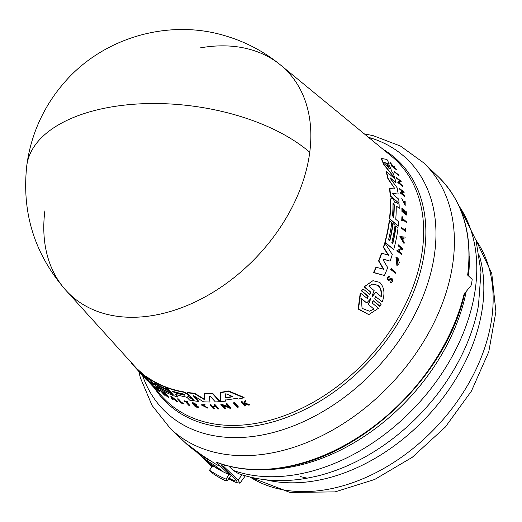 <?xml version="1.0" encoding="UTF-8"?>
<svg xmlns="http://www.w3.org/2000/svg" width="522" height="522" viewBox="0 0 522 522"><rect width="100%" height="100%" fill="white"/><g stroke="black" fill="none" stroke-linecap="round" stroke-linejoin="round"><path stroke-width="0.78" d="M200.167 47.9A155.804 109.424 133.6 0 1 280.601 65.054A155.804 109.424 133.6 0 1 309.755 152.28A155.804 109.424 133.6 0 1 154.473 315.236A155.804 109.424 133.6 0 1 65.863 290.291L65.863 290.291A155.804 109.424 133.6 0 1 44.885 210.855M244.577 403.519L244.335 404.1L245.627 405.542L245.405 405.901A165.076 115.943 133.6 0 1 244.753 406.038L241.099 401.96A164.684 115.662 133.6 0 0 241.758 401.823L243.161 403.395A164.835 115.773 133.6 0 0 243.865 403.245L244.746 401.157A164.684 115.662 133.6 0 0 245.588 400.961L244.511 403.506L249.627 404.955A165.076 115.943 -46.4 0 1 248.759 405.157L244.355 403.878L244.113 404.459L245.405 405.901M241.099 401.96L241.327 401.601A164.306 115.401 -46.4 0 0 241.98 401.464L243.389 403.043A164.463 115.506 -46.4 0 0 244.009 402.906M244.746 401.157L244.975 400.798A164.306 115.401 -46.4 0 0 245.816 400.596L244.74 403.147L249.855 404.589L249.627 404.955M376.036 296.607L375.527 296.489L374.744 298.825L381.158 304.267L379.624 306.303L373.047 300.665L372.199 302.995L378.45 308.287L368.773 314.629L358.542 308.926L360.578 293.155L367.351 298.558L368.199 296.222L361.772 290.78L362.953 288.823L369.889 294.382L370.672 292.046L364.441 286.754L372.93 280.686L379.755 282.363C384.316 287.211 385.151 293.723 382.267 301.899L375.683 296.685L382.267 301.899M368.773 314.629L358.151 309.011L360.213 293.233L360.578 293.155M367.175 298.577L367.834 296.307L361.407 290.858L362.953 288.823M369.713 294.395L370.313 292.124L364.082 286.832L372.93 280.686M399.01 175.594L394.175 171.862A164.286 115.388 -46.4 0 0 393.901 171.19L398.736 174.922A165.076 115.943 133.6 0 1 399.01 175.594L394.534 171.784A164.665 115.649 -46.4 0 0 394.254 171.112M395.506 273.241L390.724 269.502A164.306 115.401 -46.4 0 0 391.03 268.7L395.813 272.438A165.102 115.956 -46.4 0 1 395.506 273.241L391.056 269.43A164.684 115.662 -46.4 0 0 391.363 268.628M405.646 231.54L401.105 227.983A164.306 115.401 -46.4 0 0 401.19 227.207L405.307 230.411A165.037 115.917 133.6 0 0 405.535 228.094L405.953 228.453A165.076 115.943 -46.4 0 1 405.646 231.54L401.425 227.912A164.684 115.662 -46.4 0 0 401.509 227.142M405.026 230.163A164.665 115.649 -46.4 0 0 405.216 228.166L405.535 228.094M406.357 222.496L402.488 219.175A164.717 115.688 -46.4 0 1 402.41 220.721L402.051 220.415A164.684 115.662 -46.4 0 0 402.214 216.682L402.573 216.989A164.717 115.688 133.6 0 1 402.521 218.424L406.39 221.752A165.076 115.943 133.6 0 1 406.357 222.496L402.168 219.247M402.41 220.721L401.731 220.486A164.306 115.401 -46.4 0 0 401.894 216.754L402.214 216.682M404.726 204.689L404.537 201.531L405.157 201.362L405.202 205.414L401.79 198.536L404.902 204.676L405.157 201.362M405.202 205.414L401.79 198.536M396.407 169.741L391.774 166.205A164.306 115.401 -46.4 0 0 391.526 165.702L391.892 165.624A164.684 115.662 133.6 0 1 392.139 166.12L396.407 169.741A165.076 115.943 133.6 0 0 396.159 169.239L393.947 167.079L394.854 166.707A165.076 115.943 -46.4 0 0 394.508 166.068L393.484 166.518L390.391 162.733A164.684 115.662 133.6 0 1 390.724 163.366L393.275 166.485A164.835 115.773 133.6 0 1 393.542 167.02L391.892 165.624M392.903 166.57L390.358 163.445A164.306 115.401 -46.4 0 0 390.012 162.818L390.391 162.733M393.118 166.596L394.508 166.068M390.273 282.872L391.095 282.8L390.273 282.872L390.456 281.991L390.795 281.919L390.613 282.793C392.616 282.18 393.073 280.712 391.983 278.389L390.717 278.219L388.936 279.544L389.099 277.26L388.766 277.339M390.926 281.939L391.311 279.244M389.007 280.268C386.717 279.524 386.685 278.246 388.903 276.419M389.197 279.42L390.188 278.474M405.777 213.739A164.671 115.656 -46.4 0 0 405.711 211.56L406.41 211.808A165.076 115.943 133.6 0 1 406.488 215.018L402.266 211.39A164.684 115.662 133.6 0 0 402.188 208.18L402.54 208.487A164.717 115.688 -46.4 0 1 402.612 211.018L403.871 212.102A164.835 115.773 133.6 0 0 403.8 209.563L404.322 210.014A164.887 115.806 -46.4 0 1 404.387 212.545L406.103 214.02A165.043 115.917 133.6 0 0 406.038 211.488M406.488 215.018L401.94 211.456A164.306 115.401 -46.4 0 0 401.862 208.252L402.188 208.18M403.539 211.821A164.463 115.506 -46.4 0 0 403.48 209.635L403.8 209.563M401.992 193.486A164.482 115.525 -46.4 0 0 401.451 190.713L399.565 189.095A164.306 115.401 -46.4 0 0 399.415 188.39L403.989 191.939A165.076 115.943 133.6 0 1 404.139 192.651L402.038 190.856A164.88 115.806 133.6 0 1 402.651 194.047L404.746 195.841A165.076 115.943 133.6 0 1 404.87 196.559L400.635 192.931A164.684 115.662 133.6 0 0 400.511 192.22L402.403 193.832A164.861 115.786 133.6 0 0 401.79 190.641L399.898 189.023A164.684 115.662 -46.4 0 0 399.748 188.318M404.139 192.651L401.705 190.928M404.87 196.559L400.309 193.003A164.306 115.401 -46.4 0 0 400.185 192.292L400.511 192.22M404.061 243.611L399.898 236.603L405.163 237.099A165.102 115.956 133.6 0 1 405.02 238.052L403.33 237.856A164.959 115.858 133.6 0 1 403.114 239.174A164.959 115.858 133.6 0 1 402.925 240.231L404.237 242.652A165.102 115.956 133.6 0 1 404.061 243.611L400.217 236.531M405.02 238.052L403.01 237.928M401.581 254.482L396.818 250.736L401.19 248.374L398.071 245.692A164.306 115.401 -46.4 0 0 398.247 244.916L403.004 248.661A165.102 115.956 133.6 0 1 402.827 249.438L402.253 248.942L398.573 250.932L401.79 253.699A165.102 115.956 -46.4 0 1 401.581 254.482L397.144 250.664L401.509 248.302L398.39 245.621A164.684 115.662 -46.4 0 0 398.567 244.851M402.827 249.438L401.927 249.014M402.612 186.295L397.81 182.556L399.604 180.762L396.459 178.087A164.286 115.388 -46.4 0 0 396.231 177.402L401.046 181.134A165.076 115.943 133.6 0 1 401.274 181.819L400.694 181.323L399.186 182.837L402.416 185.597A165.076 115.943 133.6 0 1 402.612 186.295L398.149 182.485L399.95 180.69L396.805 178.009A164.665 115.649 -46.4 0 0 396.576 177.323M401.274 181.819L400.348 181.402M397.209 265.339L396.883 265.417L395.963 257.398L396.289 257.326L397.098 264.106L398.012 259.323A164.932 115.838 133.6 0 1 397.516 260.928L397.072 260.543A164.893 115.812 -46.4 0 0 397.927 257.751L399.252 262.54A165.102 115.956 133.6 0 1 398.821 263.884L397.209 265.339L396.289 257.326M396.935 264.132L398.058 260.204M397.516 260.928L396.746 260.615A164.515 115.545 -46.4 0 0 397.601 257.822L397.927 257.751M394.769 178.146L383.703 164.587A163.229 114.644 -46.4 0 0 381.073 158.349L386.952 159.484A164.404 115.466 133.6 0 1 389.105 163.595L388.427 163.445A164.306 115.401 133.6 0 1 392.1 172.247L393.386 173.865A164.404 115.466 -46.4 0 1 394.769 178.146L384.055 164.508A163.601 114.905 -46.4 0 0 381.432 158.27M389.105 163.595L388.061 163.523M392.551 243.33A163.836 115.068 -46.4 0 0 395.748 226.241L398.077 227.905A164.404 115.466 133.6 0 1 393.692 249.594L385.158 242.267A163.601 114.905 -46.4 0 0 389.549 220.571L391.807 222.509A163.817 115.055 133.6 0 1 388.538 239.885L389.79 240.962A163.934 115.134 -46.4 0 0 393.059 223.586L395.063 225.308A164.117 115.271 133.6 0 1 391.794 242.684L392.798 243.546A164.215 115.336 -46.4 0 0 396.067 226.17M393.692 249.594L384.838 242.338A163.229 114.644 -46.4 0 0 389.236 220.643L389.549 220.571M389.542 240.746A163.556 114.873 -46.4 0 0 392.74 223.657L393.059 223.586M396.237 206.719L396.831 206.353L399.226 208.408L396.831 206.353L396.237 206.719A164.123 115.271 133.6 0 1 395.741 219.279L398.73 221.85A164.404 115.466 133.6 0 1 398.299 226.117L389.771 218.783A163.601 114.905 -46.4 0 0 390.652 199.456L391.265 198.079L392.224 198.451L393.197 199.287L395.402 202.862L394.847 202.575M398.299 226.117L389.451 218.855A163.229 114.644 -46.4 0 0 390.332 199.528L391.265 198.079M395.076 202.934L395.983 202.164L395.076 202.934M383.429 259.082L383.194 260.054L387.716 267.603A164.404 115.466 133.6 0 1 384.427 275.492L373.524 272.601A163.229 114.644 -46.4 0 0 375.971 267.225L383.807 269.313L378.92 260.87A163.601 114.905 -46.4 0 0 381.765 253.196L388.668 255.278L383.69 247.304A163.601 114.905 -46.4 0 0 384.955 242.991L392.27 254.514A164.404 115.466 133.6 0 1 390.11 261.117L383.311 259.14M383.474 269.385L378.587 260.948A163.229 114.644 -46.4 0 0 381.438 253.268L381.765 253.196M388.342 255.349L383.363 247.376A163.229 114.644 -46.4 0 0 384.636 243.063L384.955 242.991M390.11 261.117L383.22 259.16M386.417 171.588L386.071 171.66A163.229 114.644 -46.4 0 1 387.885 178.811L394.397 188.044L388.218 178.739A163.601 114.905 -46.4 0 0 386.417 171.588L394.991 178.909A164.404 115.466 133.6 0 1 396.035 182.804L390.345 177.943L390.397 178.583L397.131 187.796A164.404 115.466 133.6 0 1 398.169 194.067L392.544 193.499M392.838 193.427L393.079 194.315L398.743 199.182A164.404 115.466 133.6 0 1 399.043 203.234L390.182 195.978A163.229 114.644 -46.4 0 0 389.516 188.572L394.893 188.938L394.73 187.966M396.035 182.804L390.012 178.015M309.755 152.28A156.019 80.251 -172.7 0 0 140.829 103.819A156.019 80.251 -172.7 0 0 26.779 165.618C28.782 150.212 32.977 135.426 39.372 121.261C45.46 107.832 53.283 95.506 62.849 84.283C101.503 37.897 168.391 18.126 226.052 36.044C246.169 42.08 264.354 51.75 280.601 65.054L391.383 156.143A166.335 116.824 -46.4 0 1 404.263 306.792A166.335 116.824 -46.4 0 1 256.726 423.238A166.335 116.824 -46.4 0 1 162.133 396.603L152.626 386.11M220.656 392.603L220.871 392.257A163.229 114.644 -46.4 0 0 226.548 391.363A163.229 114.644 -46.4 0 0 228.656 390.971L244.081 397.444L243.852 397.81A164.404 115.466 133.6 0 1 238.384 399.049L236.564 398.253A164.306 115.401 133.6 0 1 225.608 400.035L225.602 401.124A164.404 115.466 -46.4 0 1 220.604 401.614L220.656 392.603A163.601 114.905 -46.4 0 0 228.434 391.324L243.852 397.81M399.226 208.408A164.404 115.466 -46.4 0 0 399.102 204.37L395.983 202.164M391.644 279.172L390.756 279.166L391.644 279.172L390.795 281.919M187.966 395.996L191.815 398.527L191.613 398.841L187.77 396.309L188.631 395.532L188.409 394.782L188.207 395.095L187.365 394.169L183.64 392.211A163.601 114.905 -46.4 0 1 166.851 387.748L174.289 395.898A164.404 115.466 133.6 0 0 177.8 397.105L175.196 394.247A164.123 115.271 133.6 0 0 186.165 397.072L187.489 397.803L189.577 400.093A164.404 115.466 -46.4 0 0 193.342 400.733L191.613 398.841M144.555 377.752L145.951 379.292M144.985 378.202L146.682 380.101M401.666 237.928L403.043 237.823A164.932 115.838 133.6 0 1 402.853 238.952A164.932 115.838 133.6 0 1 402.703 239.826L401.666 237.928M392.975 203.671L393.595 203.286L394.234 204.748A163.934 115.14 133.6 0 1 393.797 216.774L393.477 217.309L392.544 215.697A163.817 115.055 -46.4 0 0 392.975 203.671L393.595 203.286M386.815 163.099L387.35 163.745A164.117 115.271 133.6 0 1 389.327 168.489L384.792 163.269L384.525 162.636L386.815 163.099L384.166 162.714M388.831 168.195A163.745 115.003 -46.4 0 0 386.991 163.83L386.45 163.177M373.922 309.083L369.426 311.177L362.072 308.352L361.276 298.388L366.705 302.975L370.881 298.499L368.493 304.496L373.922 309.083L368.493 304.496M370.379 298.682L370.881 298.499M370.894 299.119L370.529 299.204L370.516 298.584L370.013 298.767M372.088 296.555L372.551 296.352L372.042 295.922L374.157 290.63L368.734 286.017L372.728 284.033L378.248 285.364C380.969 287.968 381.993 291.759 381.321 296.724L375.899 292.111L372.258 296.581M380.969 296.803C381.647 291.85 380.623 288.059 377.895 285.443L372.643 284.053M183.548 394.006L184.938 394.762L184.644 395.2A163.934 115.14 133.6 0 1 174.1 392.537L173.01 391.343A163.817 115.055 -46.4 0 0 183.548 394.006M225.785 393.725L232.323 396.381L232.257 396.831A164.117 115.271 133.6 0 1 226.352 397.79L225.628 397.47L225.726 393.79M202.392 455.536L184.945 442.46A183.568 128.927 -46.4 0 0 201.883 455.21L216.826 464.808A183.568 128.927 -46.4 0 0 220.695 466.394L216.16 462.068A183.568 128.927 -46.4 0 0 284.692 467.086A183.568 128.927 -46.4 0 0 291.478 465.728A183.568 128.927 -46.4 0 0 464.117 294.017L470.955 285.684L471.477 284.32A183.568 128.927 -46.4 0 0 472.182 279.42L467.647 275.094A183.568 128.927 -46.4 0 0 438.278 176.743L423.76 162.903A183.568 128.927 -46.4 0 1 432.673 325.369A183.568 128.927 -46.4 0 1 276.96 451.889A183.568 128.927 -46.4 0 1 270.174 453.246A183.568 128.927 -46.4 0 1 170.426 428.621L152.078 405.47L140.372 377.83L138.728 371.318M468.547 275.955A178.694 125.508 -46.4 0 0 469.206 256.067M265.652 469.572A178.694 125.508 -46.4 0 0 289.945 467.236A178.694 125.508 -46.4 0 0 466.192 291.596M228.851 466.172L233.36 470.472L238.645 473.715C260.073 481.043 282.891 482.53 307.106 478.178L315.366 476.488A172.821 121.385 -46.4 0 0 478.485 305.39A172.821 121.385 -46.4 0 0 478.765 303.784M229.726 473.643L225.993 479.144L227.077 480.932L231.324 475.164M213.4 464.449L222.463 471.079L220.786 470.57A182.439 128.138 -46.4 0 1 212.813 465.741L209.505 470.237L213.172 473.735A188.064 132.086 -46.4 0 0 224.734 480.397L227.077 480.932M209.505 470.237A188.064 132.086 -46.4 0 0 225.993 479.144M229.308 474.642A182.439 128.138 -46.4 0 1 220.786 470.57L217.217 468.188L218.105 466.988M217.217 468.188A182.439 128.138 133.6 0 1 200.102 455.36A182.439 128.138 133.6 0 1 198.197 453.487M200.102 455.36L204.728 459.778A182.439 128.138 -46.4 0 0 212.395 466.309M221.23 465.539L235.526 479.17L236.76 481.18L234.352 480.736A182.439 128.138 133.6 0 1 229.112 478.172M212.141 466.661A182.439 128.138 133.6 0 1 208.591 463.458A182.439 128.138 133.6 0 1 206.686 461.585M228.695 478.733A182.439 128.138 -46.4 0 0 236.283 482.576L239.931 483.189L238.11 480.129L242.006 474.844M229.125 474.465L220.63 466.368M196.083 451.53L196.239 451.68A182.439 128.138 -46.4 0 0 213.354 464.508M208.591 463.458L210.523 465.298A182.439 128.138 -46.4 0 0 212.076 466.746M224.604 465.017L223.631 466.329L238.11 480.129M223.631 466.329A182.439 128.138 133.6 0 1 221.282 465.461L220.695 466.394M198.647 453.24A182.439 128.138 -46.4 0 0 209.798 460.554L209.798 460.554M222.046 464.228L221.282 465.461M216.16 462.068L216.46 462.257C239.017 470.779 264.23 472.018 292.092 465.963C369.047 450.538 448.104 371.299 464.789 292.894M172.443 397.973L172.528 398.162A164.56 115.577 -46.4 0 0 172.841 398.312M225.922 393.51L225.843 397.125L226.568 397.444A163.745 115.003 -46.4 0 0 232.473 396.479L232.257 396.831L232.479 396.485M173.206 391.03L174.296 392.224A163.562 114.873 -46.4 0 0 184.84 394.886L184.938 394.762M375.899 292.111L372.186 296.437M370.529 299.204L368.121 304.574M366.705 302.975L360.904 298.473M369.256 311.216L373.55 309.168M402.469 239.396A164.56 115.577 -46.4 0 0 402.723 237.895L401.196 237.719M393.797 216.774L393.477 216.845A163.562 114.873 -46.4 0 0 393.908 204.82L393.268 203.358M172.332 398.475L171.908 397.523L173.872 399.173A164.932 115.838 133.6 0 1 172.332 398.475L172.528 398.162M172.606 391.343L173.01 391.343M152.274 385.784L148.411 381.53A164.684 115.662 -46.4 0 0 148.887 381.967L152.75 386.221A165.102 115.956 -46.4 0 1 152.274 385.784M234.326 402.964L238.169 407.245A165.076 115.943 133.6 0 1 237.34 407.375L233.491 403.095A164.665 115.649 -46.4 0 0 234.326 402.964L234.541 402.619L238.391 406.892L238.169 407.245M183.822 403.937L183.457 403.532A165.037 115.917 133.6 0 1 181.545 402.886L178.23 399.258A164.684 115.662 -46.4 0 1 177.597 399.036L181.278 403.062A165.076 115.943 -46.4 0 0 183.822 403.937L184.018 403.623L183.653 403.225L183.457 403.532M188.892 405.431L185.519 401.738A164.717 115.688 -46.4 0 1 184.181 401.372L183.875 401.033A164.684 115.662 -46.4 0 0 187.124 401.888L187.437 402.227A164.717 115.688 133.6 0 1 186.171 401.907L189.538 405.601A165.076 115.943 133.6 0 1 188.892 405.431M201.877 405.007L207.371 407.525L207.169 407.845L207.86 408.197L201.035 404.811L204.781 405.274L205.055 404.648L204.852 404.968M207.169 407.845L201.746 405.15L204.781 405.274M144.437 377.621L144.059 377.204M143.472 376.408L144.124 377.276M196.709 405.496L196.259 405A164.835 115.773 133.6 0 1 193.903 404.589L192.807 403.382A164.717 115.688 -46.4 0 0 195.163 403.8L194.85 403.454A164.684 115.662 133.6 0 1 191.881 402.925L195.561 406.958A165.076 115.943 133.6 0 0 198.53 407.493L198.203 407.134A165.043 115.917 133.6 0 1 195.848 406.723L194.354 405.079A164.887 115.806 -46.4 0 0 196.709 405.496L196.905 405.176L196.455 404.687L196.259 405M214.333 408.935A165.076 115.943 133.6 0 1 213.589 408.915L209.916 404.87A164.684 115.662 133.6 0 0 210.666 404.889L212.297 406.69A164.861 115.786 133.6 0 0 215.69 406.723L214.059 404.915A164.684 115.662 -46.4 0 0 214.816 404.909L218.49 408.961A165.076 115.943 133.6 0 1 217.726 408.967L215.912 406.958A164.88 115.806 133.6 0 1 212.519 406.932L214.333 408.935L214.542 408.615L212.722 406.612M172.169 399.356L170.779 396.283L177.167 401.614A165.102 115.956 133.6 0 1 176.423 401.301L174.237 399.48A164.959 115.858 133.6 0 1 172.417 398.651L172.886 399.702A165.102 115.956 133.6 0 1 172.169 399.356M167.888 397.105L162.074 392.257L164.874 395.33A165.102 115.956 -46.4 0 1 164.332 394.991L160.463 390.75L166.74 395.846L164.019 392.864A164.684 115.662 -46.4 0 0 164.58 393.177L168.443 397.418A165.102 115.956 133.6 0 1 167.888 397.105M229.863 408.321L229.36 407.767L222.718 405.594L225.511 408.68A165.076 115.943 133.6 0 1 224.721 408.733L220.865 404.472L228.721 407.056L226.013 404.054A164.665 115.649 -46.4 0 0 226.816 403.969L230.665 408.237A165.076 115.943 133.6 0 1 229.863 408.321M158.903 390.554L159.601 391.585L158.923 391.298A165.102 115.956 133.6 0 1 158.055 390.645L153.566 386.091L156.978 388.857C150.414 383.07 159.223 392.231 158.499 390.423A164.932 115.838 133.6 0 1 157.455 389.66L157.063 389.229A164.893 115.812 -46.4 0 0 158.903 390.554L159.099 390.241L159.797 391.265L159.601 391.585M158.499 390.423L158.668 390.756M154.479 386.946L156.978 388.857M154.297 383.037L155.386 384.238A163.934 115.134 -46.4 0 0 168.469 390.56L170.218 392.472A164.117 115.271 133.6 0 1 157.135 386.156L158.009 387.109A164.215 115.336 -46.4 0 0 171.092 393.431L172.847 395.356A164.404 115.466 133.6 0 1 156.763 387.174L149.331 379.024A163.601 114.905 -46.4 0 0 165.415 387.207L167.379 389.36A163.817 115.055 133.6 0 1 154.297 383.037M188.325 395.957L188.207 395.095M133.449 365.491A163.601 114.905 133.6 0 0 133.978 366.066L141.064 373.785L137.54 369.687A163.601 114.905 -46.4 0 0 142.186 373.798L149.201 380.929L145.958 376.701A163.601 114.905 -46.4 0 0 148.835 378.698L153.468 384.916A164.404 115.466 133.6 0 1 149.24 381.654L142.121 374.378L145.312 378.196A164.404 115.466 133.6 0 1 140.829 373.641L133.449 365.491A163.601 114.905 133.6 0 1 131.094 362.77L131.257 362.509M204.644 399.284L204.383 393.823A163.601 114.905 -46.4 0 0 212.33 393.484L219.736 401.679A164.404 115.466 133.6 0 1 215.364 401.92L210.444 396.485L209.505 396.394L209.942 402.012A164.404 115.466 133.6 0 1 203.423 401.796L194.047 395.917L193.401 395.963L198.327 401.379A164.404 115.466 133.6 0 1 194.412 400.896L186.98 392.733A163.601 114.905 -46.4 0 0 194.223 393.51L203.652 399.18L203.854 398.854L194.425 393.19L194.223 393.51M204.663 399.206L203.652 399.18M193.545 395.735L194.047 395.917M379.99 306.225L373.569 300.776M390.756 279.166L389.347 280.197C387.056 279.453 387.017 278.167 389.242 276.347L389.099 277.26M389.347 280.197L388.564 280.477M388.525 276.425L389.242 276.347M376.31 267.147A163.601 114.905 133.6 0 1 373.863 272.523L384.427 275.492M399.043 203.234L390.502 195.907A163.601 114.905 -46.4 0 0 389.843 188.494M398.169 194.067L392.812 193.44M390.397 178.583L390.143 177.989M148.887 381.967L149.09 381.647A164.306 115.401 -46.4 0 1 148.613 381.21L148.411 381.53M149.09 381.647L152.953 385.895L152.75 386.221M234.541 402.619A164.286 115.388 -46.4 0 1 233.712 402.749L233.491 403.095M178.23 399.258L178.426 398.945A164.306 115.401 -46.4 0 1 177.793 398.723L177.597 399.036M178.426 398.945L181.741 402.579L181.545 402.886M181.741 402.579A164.665 115.649 -46.4 0 0 183.653 403.225M187.124 401.888L187.32 401.575A164.306 115.401 -46.4 0 1 184.07 400.72L183.875 401.033M187.32 401.575L187.437 402.227M186.367 401.594L189.734 405.287L189.538 405.601M207.371 407.525L208.063 407.878L207.86 408.197M201.035 404.811L205.055 404.648M244.113 404.459L244.335 404.1M241.98 401.464L241.758 401.823M243.389 403.043L243.161 403.395M245.816 400.596L245.588 400.961M244.74 403.147L244.511 403.506M145.625 378.333L145.416 378.665M145.181 377.889L148.039 380.995M198.203 407.134L198.399 406.821L198.725 407.173L198.53 407.493M194.85 403.454L195.045 403.141A164.306 115.401 -46.4 0 1 192.076 402.612L191.881 402.925M195.045 403.141L195.163 403.8M193.003 403.069L194.099 404.269L193.903 404.589M194.099 404.269A164.463 115.506 -46.4 0 0 196.455 404.687M194.556 404.765L196.05 406.403L195.848 406.723M196.05 406.403A164.671 115.656 -46.4 0 0 198.399 406.821M214.816 404.909L215.025 404.583A164.306 115.401 -46.4 0 1 214.261 404.589L214.059 404.915M215.025 404.583L218.692 408.628L218.49 408.961M210.666 404.889L210.868 404.57A164.306 115.401 -46.4 0 1 210.125 404.55L209.916 404.87M210.868 404.57L212.506 406.37L212.297 406.69M212.506 406.37A164.482 115.525 -46.4 0 0 215.397 406.397M170.779 396.283L170.975 395.97L177.363 401.301L177.167 401.614M172.606 398.345L172.886 399.702M165.167 394.123L160.659 390.436L160.463 390.75M164.58 393.177L164.776 392.864A164.306 115.401 -46.4 0 1 164.215 392.551L164.019 392.864M164.776 392.864L168.645 397.105L168.443 397.418M163.986 393.829L165.069 395.017L164.874 395.33M225.511 408.68L225.719 408.348L223.455 405.842M228.205 406.488L221.074 404.139L220.865 404.472M226.816 403.969L227.024 403.63A164.286 115.388 -46.4 0 1 226.222 403.715L226.013 404.054M227.024 403.63L230.874 407.897L230.665 408.237M157.161 388.851L157.363 388.531L153.762 385.771L153.566 386.091M159.099 390.241A164.515 115.545 -46.4 0 1 157.266 388.916L157.063 389.229M228.656 390.971L228.434 391.324M225.817 399.695L225.602 401.124M158.009 387.109L158.205 386.795A163.836 115.068 -46.4 0 0 171.288 393.118L171.092 393.431M171.288 393.118L173.043 395.043L172.847 395.356M165.415 387.207L165.611 386.9A163.229 114.644 -46.4 0 1 149.527 378.704L149.331 379.024M165.611 386.9L167.575 389.053L167.379 389.36M155.328 383.637L155.386 384.238M155.582 383.924A163.556 114.873 -46.4 0 0 168.665 390.247L168.469 390.56M168.665 390.247L170.413 392.166L170.218 392.472M175.868 394.462L177.995 396.792L177.8 397.105M188.409 394.782L187.561 393.849L183.835 391.892A163.229 114.644 -46.4 0 1 167.047 387.441L166.851 387.748M191.815 398.527L193.538 400.42L193.342 400.733M133.978 366.066L134.187 365.739L137.645 369.524M142.186 373.798L142.389 373.478A163.229 114.644 -46.4 0 1 137.743 369.367L137.54 369.687M142.389 373.478L147.374 378.561M148.835 378.698L149.031 378.378A163.229 114.644 -46.4 0 1 146.153 376.382L145.958 376.701M150.232 380.003L153.664 384.603L153.468 384.916M149.031 378.378L149.409 378.894M145.109 377.393L145.312 378.196M26.779 165.618C21.611 212.878 34.641 254.436 65.863 290.291L133.717 365.23A163.229 114.644 -46.4 0 0 134.187 365.739M193.603 395.643L198.53 401.059L198.327 401.379M194.425 393.19A163.229 114.644 -46.4 0 1 187.183 392.42L186.98 392.733M212.33 393.484L212.539 393.144A163.229 114.644 -46.4 0 1 204.591 393.497L204.383 393.823M212.539 393.144L219.945 401.34L219.736 401.679M209.707 396.061L209.942 402.012M361.407 290.858L361.772 290.78M364.082 286.832L364.441 286.754M394.175 171.862L394.534 171.784M390.724 269.502L391.056 269.43M404.537 201.531L404.863 201.459M391.774 166.205L392.139 166.12M390.358 163.445L390.724 163.366M401.94 211.456L402.266 211.39M399.565 189.095L399.898 189.023M401.79 190.641L401.451 190.713M400.309 193.003L400.635 192.931M396.818 250.736L397.144 250.664M397.81 182.556L398.149 182.485M399.604 180.762L399.95 180.69M396.459 178.087L396.805 178.009M396.746 260.615L397.072 260.543M383.703 164.587L384.055 164.508M378.587 260.948L378.92 260.87M383.363 247.376L383.69 247.304M373.524 272.601L373.863 272.523M387.885 178.811L388.218 178.739M142.513 375.429A174.785 122.761 -46.4 0 0 260.543 435.302A174.785 122.761 -46.4 0 0 267.003 434.01A174.785 122.761 -46.4 0 0 426.637 286.754A174.785 122.761 -46.4 0 0 368.493 137.319M233.36 470.472A178.694 125.508 -46.4 0 0 297.449 474.387A178.694 125.508 -46.4 0 0 447.693 364.232A178.694 125.508 -46.4 0 0 458.838 205.688M250.123 477.101A165.213 116.034 -46.4 0 0 327.346 489.44A165.213 116.034 -46.4 0 0 466.609 387.004A165.213 116.034 -46.4 0 0 475.986 240.192M300.117 476.508L307.073 478.165M154.838 388.544A167.431 117.594 -46.4 0 0 257.829 425.378A167.431 117.594 -46.4 0 0 410.038 300.437A167.431 117.594 -46.4 0 0 382.991 149.24M370.313 292.124L370.672 292.046M367.834 296.307L368.193 296.222M265.939 479.829A167.066 117.339 -46.4 0 0 316.169 480.632A167.066 117.339 -46.4 0 0 481.741 312.123A167.066 117.339 -46.4 0 0 479.464 255.858M234.352 480.736L235.513 479.157M226.568 397.444L226.352 397.79M225.843 397.125L225.628 397.47M387.35 163.745L386.991 163.83M393.908 204.82L394.234 204.748M146.604 379.435L146.401 379.762M458.251 204.435L476.051 240.42L480.997 272.053L478.485 305.39M250.031 477.082L290.004 492.442L335.124 491.881L374.711 479.464L412.263 457.298L445.279 427.107L471.431 391.082L488.788 351.73L495.9 311.641L491.77 273.424L475.96 240.107M239.931 483.189L245.34 475.849M438.278 176.743C462.87 201.172 472.749 234.15 467.914 275.688M184.945 442.46L170.426 428.621M364.265 133.847L373.321 135.713L400.524 146.088L423.76 162.903"/></g></svg>
